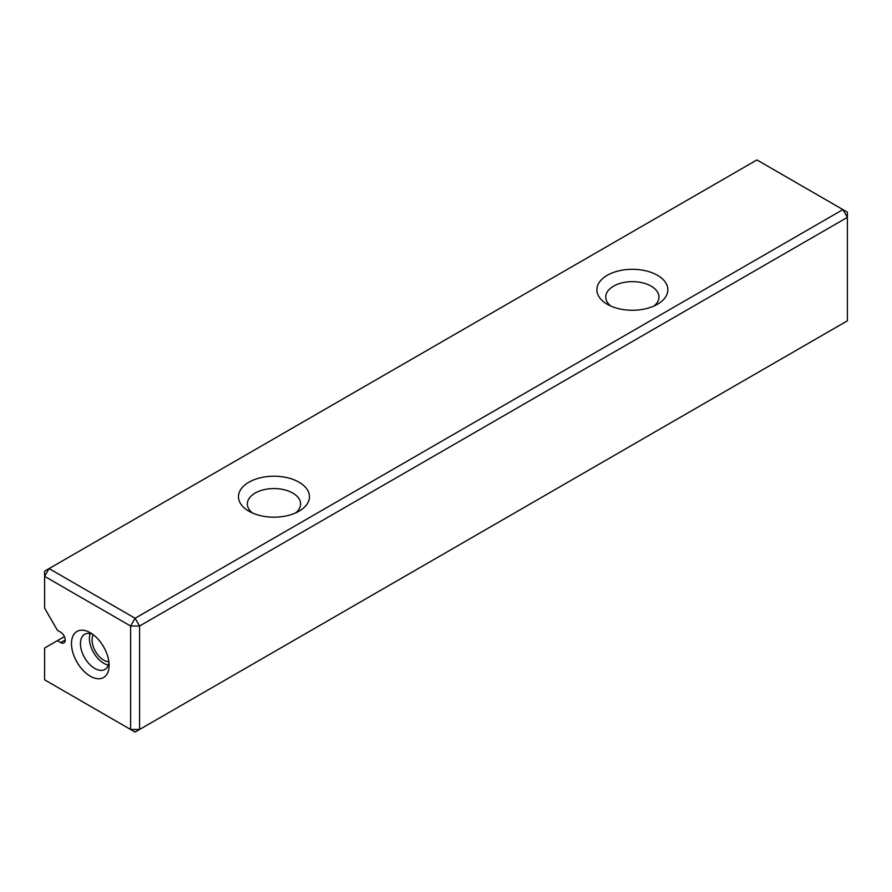 <?xml version="1.0" encoding="UTF-8"?>
<svg xmlns="http://www.w3.org/2000/svg" width="892" height="892" viewBox="0 0 892 892"><rect width="100%" height="100%" fill="white"/><g stroke="black" fill="none" stroke-linecap="round" stroke-linejoin="round"><path stroke-width="1.34" d="M64.414 636.598L44.6 648.038L44.6 679.816L130.611 729.478L130.611 626.017L44.6 576.355L44.6 571.181L49.082 568.594L135.093 618.256L842.918 209.598L756.907 159.936L49.082 568.594L44.6 576.355L44.6 608.132L57.4 630.298L60.723 632.227A6.333 3.657 60 0 1 64.871 637.802A6.333 3.657 60 0 1 63.901 642.887A6.333 3.657 60 0 1 60.723 642.574L65.205 639.988M607.274 304.261L607.274 304.261A35.479 20.483 180 0 1 607.274 275.293A35.479 20.483 180 0 1 657.449 275.293A35.479 20.483 180 0 1 657.449 304.261A35.479 20.483 180 0 1 607.274 304.261L607.274 304.261M248.879 511.183L248.879 511.183A35.479 20.483 180 0 1 248.879 482.204A35.479 20.483 180 0 1 299.054 482.204A35.479 20.483 180 0 1 299.054 511.183A35.479 20.483 180 0 1 248.879 511.183L248.879 511.183M139.576 626.017L139.576 729.478L847.4 320.819L847.4 217.358L139.576 626.017L130.611 626.017L135.093 618.256L139.576 626.017M90.293 676.192A26.604 15.365 60 0 1 71.483 643.6A26.604 15.365 60 0 1 90.293 632.74A26.604 15.365 60 0 1 109.114 665.332A26.604 15.365 60 0 1 90.293 676.192M57.4 640.646L60.723 642.574M295.475 512.989A26.604 15.365 0 0 0 300.582 503.935A26.604 15.365 0 0 0 273.967 488.571A26.604 15.365 0 0 0 247.363 503.935A26.604 15.365 0 0 0 252.469 512.989M653.858 306.067A26.604 15.365 0 0 0 658.976 297.025A26.604 15.365 0 0 0 632.361 281.66A26.604 15.365 0 0 0 605.757 297.025A26.604 15.365 0 0 0 610.864 306.067M108.869 661.741A16.469 9.511 60 0 1 95.5 651.461A16.469 9.511 60 0 1 93.281 634.736M108.345 665.042A20.271 11.707 60 0 1 103.74 663.258A20.271 11.707 60 0 1 90.159 633.543M92.69 634.301A20.271 11.707 -120 0 0 84.64 634.323A20.271 11.707 -120 0 0 81.529 650.569A20.271 11.707 -120 0 0 94.775 668.431A20.271 11.707 -120 0 0 104.91 669.435A20.271 11.707 -120 0 0 108.958 662.477M139.576 729.478L130.611 729.478L135.093 732.064L139.576 729.478M842.918 209.598L847.4 217.358L847.4 212.185L842.918 209.598"/></g></svg>
